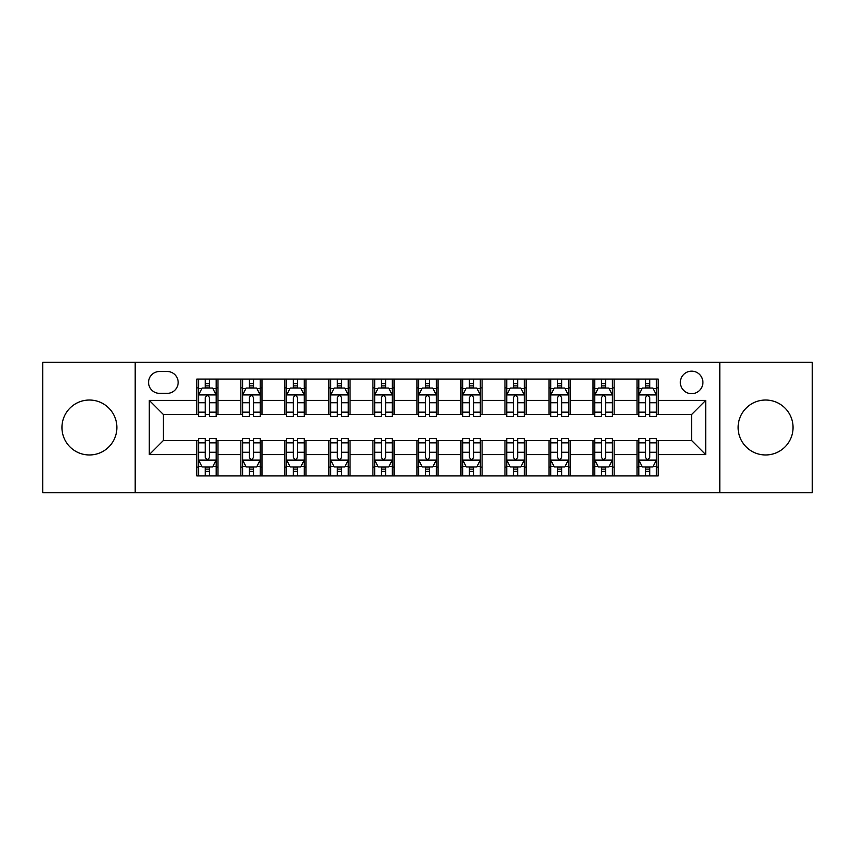 <?xml version="1.0" encoding="UTF-8"?>
<svg xmlns="http://www.w3.org/2000/svg" width="855" height="855" viewBox="0 0 855 855"><rect width="100%" height="100%" fill="white"/><g stroke="black" fill="none" stroke-linecap="round" stroke-linejoin="round"><path stroke-width="1.28" d="M765.588 400.033A27.467 27.467 0 0 0 738.122 427.5A27.467 27.467 0 0 0 765.588 454.967A27.467 27.467 0 0 0 793.055 427.5A27.467 27.467 0 0 0 765.588 400.033M89.412 400.033A27.467 27.467 0 0 0 61.945 427.5A27.467 27.467 0 0 0 89.412 454.967A27.467 27.467 0 0 0 116.879 427.5A27.467 27.467 0 0 0 89.412 400.033M691.631 371.156A11.265 11.265 0 0 0 680.356 382.42A11.265 11.265 0 0 0 691.631 393.695A11.265 11.265 0 0 0 702.895 382.42A11.265 11.265 0 0 0 691.631 371.156M719.803 492.651L812.25 492.651L812.25 362.349L719.803 362.349L719.803 492.651L135.197 492.651L135.197 362.349L42.75 362.349L42.75 492.651L135.197 492.651M159.5 393.343L167.249 393.343A10.923 10.923 0 0 0 178.161 382.42A10.923 10.923 0 0 0 167.249 371.508L159.5 371.508A10.923 10.923 0 0 0 148.578 382.42A10.923 10.923 0 0 0 159.5 393.343M719.803 362.349L135.197 362.349M196.821 454.614L149.283 454.614L149.283 400.386L196.821 400.386L196.821 414.472L163.369 414.472L163.369 440.528L196.821 440.528L196.821 475.925L658.179 475.925L658.179 440.528L691.631 440.528L691.631 414.472L658.179 414.472L658.179 400.386L705.717 400.386L705.717 454.614L658.179 454.614M658.179 400.386L658.179 379.075L196.821 379.075L196.821 400.386M637.039 379.075L637.039 414.472L638.803 414.472M645.493 414.472L649.725 414.472M656.416 414.472L658.179 414.472M637.039 414.472L612.394 414.472M593.017 379.075L593.017 414.472L594.781 414.472M601.471 414.472L605.703 414.472M593.017 414.472L568.372 414.472M548.995 379.075L548.995 414.472L550.759 414.472M557.449 414.472L561.682 414.472M548.995 414.472L524.35 414.472M504.974 379.075L504.974 414.472L506.737 414.472M513.428 414.472L517.66 414.472M504.974 414.472L480.328 414.472M460.952 379.075L460.952 414.472L462.715 414.472M469.406 414.472L473.638 414.472M460.952 414.472L436.307 414.472M416.93 379.075L416.93 414.472L418.694 414.472M425.384 414.472L429.616 414.472M416.93 414.472L392.285 414.472M372.908 379.075L372.908 414.472L374.672 414.472M381.362 414.472L385.594 414.472M372.908 414.472L348.263 414.472M328.886 379.075L328.886 414.472L330.65 414.472M337.34 414.472L341.573 414.472M328.886 414.472L304.241 414.472M284.865 379.075L284.865 414.472L286.628 414.472M293.318 414.472L297.551 414.472M284.865 414.472L260.219 414.472M240.843 379.075L240.843 414.472L242.606 414.472M249.297 414.472L253.529 414.472M240.843 414.472L216.197 414.472M196.821 414.472L198.584 414.472M205.275 414.472L209.507 414.472M196.821 440.528L198.584 440.528M205.275 440.528L209.507 440.528M216.197 440.528L217.961 440.528L217.961 475.925M242.606 440.528L217.961 440.528M249.297 440.528L253.529 440.528M260.219 440.528L261.983 440.528L261.983 475.925M286.628 440.528L261.983 440.528M293.318 440.528L297.551 440.528M304.241 440.528L306.005 440.528L306.005 475.925M330.65 440.528L306.005 440.528M337.34 440.528L341.573 440.528M348.263 440.528L350.026 440.528L350.026 475.925M374.672 440.528L350.026 440.528M381.362 440.528L385.594 440.528M392.285 440.528L394.048 440.528L394.048 475.925M418.694 440.528L394.048 440.528M425.384 440.528L429.616 440.528M436.307 440.528L438.07 440.528L438.07 475.925M462.715 440.528L438.07 440.528M469.406 440.528L473.638 440.528M480.328 440.528L482.092 440.528L482.092 475.925M506.737 440.528L482.092 440.528M513.428 440.528L517.66 440.528M524.35 440.528L526.114 440.528L526.114 475.925M550.759 440.528L526.114 440.528M557.449 440.528L561.682 440.528M568.372 440.528L570.135 440.528L570.135 475.925M594.781 440.528L570.135 440.528M601.471 440.528L605.703 440.528M612.394 440.528L614.157 440.528L614.157 475.925M638.803 440.528L614.157 440.528M645.493 440.528L649.725 440.528M656.416 440.528L658.179 440.528M217.961 379.075L217.961 414.472M196.821 387.881L198.584 387.881M205.275 387.881L209.507 387.881M216.197 387.881L217.961 387.881M196.821 467.119L198.584 467.119M205.275 467.119L209.507 467.119M216.197 467.119L217.961 467.119M240.843 440.528L240.843 475.925M261.983 379.075L261.983 414.472M240.843 387.881L242.606 387.881M249.297 387.881L253.529 387.881M260.219 387.881L261.983 387.881M240.843 467.119L242.606 467.119M249.297 467.119L253.529 467.119M260.219 467.119L261.983 467.119M284.865 440.528L284.865 475.925M284.865 467.119L286.628 467.119M293.318 467.119L297.551 467.119M304.241 467.119L306.005 467.119M306.005 379.075L306.005 414.472M284.865 387.881L286.628 387.881M293.318 387.881L297.551 387.881M304.241 387.881L306.005 387.881M328.886 440.528L328.886 475.925M328.886 467.119L330.65 467.119M337.34 467.119L341.573 467.119M348.263 467.119L350.026 467.119M350.026 379.075L350.026 414.472M328.886 387.881L330.65 387.881M337.34 387.881L341.573 387.881M348.263 387.881L350.026 387.881M372.908 440.528L372.908 475.925M372.908 467.119L374.672 467.119M381.362 467.119L385.594 467.119M392.285 467.119L394.048 467.119M394.048 379.075L394.048 414.472M372.908 387.881L374.672 387.881M381.362 387.881L385.594 387.881M392.285 387.881L394.048 387.881M416.93 440.528L416.93 475.925M416.93 467.119L418.694 467.119M425.384 467.119L429.616 467.119M436.307 467.119L438.07 467.119M438.07 379.075L438.07 414.472M416.93 387.881L418.694 387.881M425.384 387.881L429.616 387.881M436.307 387.881L438.07 387.881M460.952 440.528L460.952 475.925M460.952 467.119L462.715 467.119M469.406 467.119L473.638 467.119M480.328 467.119L482.092 467.119M482.092 379.075L482.092 414.472M460.952 387.881L462.715 387.881M469.406 387.881L473.638 387.881M480.328 387.881L482.092 387.881M504.974 440.528L504.974 475.925M504.974 467.119L506.737 467.119M513.428 467.119L517.66 467.119M524.35 467.119L526.114 467.119M526.114 379.075L526.114 414.472M504.974 387.881L506.737 387.881M513.428 387.881L517.66 387.881M524.35 387.881L526.114 387.881M548.995 440.528L548.995 475.925M548.995 467.119L550.759 467.119M557.449 467.119L561.682 467.119M568.372 467.119L570.135 467.119M570.135 379.075L570.135 414.472M548.995 387.881L550.759 387.881M557.449 387.881L561.682 387.881M568.372 387.881L570.135 387.881M593.017 440.528L593.017 475.925M593.017 467.119L594.781 467.119M601.471 467.119L605.703 467.119M612.394 467.119L614.157 467.119M614.157 379.075L614.157 414.472M593.017 387.881L594.781 387.881M601.471 387.881L605.703 387.881M612.394 387.881L614.157 387.881M637.039 440.528L637.039 475.925M637.039 467.119L638.803 467.119M645.493 467.119L649.725 467.119M656.416 467.119L658.179 467.119M637.039 387.881L638.803 387.881M645.493 387.881L649.725 387.881M656.416 387.881L658.179 387.881M163.369 414.472L149.283 400.386M163.369 440.528L149.283 454.614M705.717 400.386L691.631 414.472M705.717 454.614L691.631 440.528M209.507 383.649L205.275 383.649M216.197 412.163L209.507 412.163L209.507 416.577L216.197 416.577L216.197 395.096L212.671 388.052L202.111 388.052L198.584 395.096L198.584 416.577L205.275 416.577L205.275 412.163L198.584 412.163M198.584 395.096L198.584 379.075M216.197 395.096L216.197 379.075M205.275 388.052L205.275 379.075M209.507 379.075L209.507 388.052M209.507 412.163L209.507 397.746C208.096 395.031 206.686 395.031 205.275 397.746L205.275 412.163M205.275 471.351L209.507 471.351M198.584 442.837L205.275 442.837L205.275 438.423L198.584 438.423L198.584 459.905L202.111 466.948L212.671 466.948L216.197 459.905L216.197 438.423L209.507 438.423L209.507 442.837L216.197 442.837M216.197 459.905L216.197 475.925M198.584 459.905L198.584 475.925M209.507 466.948L209.507 475.925M205.275 475.925L205.275 466.948M205.275 442.837L205.275 457.254C206.686 459.969 208.096 459.969 209.507 457.254L209.507 442.837M253.529 383.649L249.297 383.649M260.219 412.163L253.529 412.163L253.529 416.577L260.219 416.577L260.219 395.096L256.692 388.052L246.133 388.052L242.606 395.096L242.606 416.577L249.297 416.577L249.297 412.163L242.606 412.163M242.606 395.096L242.606 379.075M260.219 395.096L260.219 379.075M249.297 388.052L249.297 379.075M253.529 379.075L253.529 388.052M253.529 412.163L253.529 397.746C252.118 395.031 250.707 395.031 249.297 397.746L249.297 412.163M297.551 383.649L293.318 383.649M304.241 412.163L297.551 412.163L297.551 416.577L304.241 416.577L304.241 395.096L300.714 388.052L290.155 388.052L286.628 395.096L286.628 416.577L293.318 416.577L293.318 412.163L286.628 412.163M286.628 395.096L286.628 379.075M304.241 395.096L304.241 379.075M293.318 388.052L293.318 379.075M297.551 379.075L297.551 388.052M297.551 412.163L297.551 397.746C296.14 395.031 294.729 395.031 293.318 397.746L293.318 412.163M341.573 383.649L337.34 383.649M348.263 412.163L341.573 412.163L341.573 416.577L348.263 416.577L348.263 395.096L344.736 388.052L334.177 388.052L330.65 395.096L330.65 416.577L337.34 416.577L337.34 412.163L330.65 412.163M330.65 395.096L330.65 379.075M348.263 395.096L348.263 379.075M337.34 388.052L337.34 379.075M341.573 379.075L341.573 388.052M341.573 412.163L341.573 397.746C340.162 395.031 338.751 395.031 337.34 397.746L337.34 412.163M249.297 471.351L253.529 471.351M242.606 442.837L249.297 442.837L249.297 438.423L242.606 438.423L242.606 459.905L246.133 466.948L256.692 466.948L260.219 459.905L260.219 438.423L253.529 438.423L253.529 442.837L260.219 442.837M260.219 459.905L260.219 475.925M242.606 459.905L242.606 475.925M253.529 466.948L253.529 475.925M249.297 475.925L249.297 466.948M249.297 442.837L249.297 457.254C250.707 459.969 252.118 459.969 253.529 457.254L253.529 442.837M293.318 471.351L297.551 471.351M286.628 442.837L293.318 442.837L293.318 438.423L286.628 438.423L286.628 459.905L290.155 466.948L300.714 466.948L304.241 459.905L304.241 438.423L297.551 438.423L297.551 442.837L304.241 442.837M304.241 459.905L304.241 475.925M286.628 459.905L286.628 475.925M297.551 466.948L297.551 475.925M293.318 475.925L293.318 466.948M293.318 442.837L293.318 457.254C294.729 459.969 296.14 459.969 297.551 457.254L297.551 442.837M337.34 471.351L341.573 471.351M330.65 442.837L337.34 442.837L337.34 438.423L330.65 438.423L330.65 459.905L334.177 466.948L344.736 466.948L348.263 459.905L348.263 438.423L341.573 438.423L341.573 442.837L348.263 442.837M348.263 459.905L348.263 475.925M330.65 459.905L330.65 475.925M341.573 466.948L341.573 475.925M337.34 475.925L337.34 466.948M337.34 442.837L337.34 457.254C338.751 459.969 340.162 459.969 341.573 457.254L341.573 442.837M385.594 383.649L381.362 383.649M392.285 412.163L385.594 412.163L385.594 416.577L392.285 416.577L392.285 395.096L388.758 388.052L378.199 388.052L374.672 395.096L374.672 416.577L381.362 416.577L381.362 412.163L374.672 412.163M374.672 395.096L374.672 379.075M392.285 395.096L392.285 379.075M381.362 388.052L381.362 379.075M385.594 379.075L385.594 388.052M385.594 412.163L385.594 397.746C384.184 395.031 382.773 395.031 381.362 397.746L381.362 412.163M381.362 471.351L385.594 471.351M374.672 442.837L381.362 442.837L381.362 438.423L374.672 438.423L374.672 459.905L378.199 466.948L388.758 466.948L392.285 459.905L392.285 438.423L385.594 438.423L385.594 442.837L392.285 442.837M392.285 459.905L392.285 475.925M374.672 459.905L374.672 475.925M385.594 466.948L385.594 475.925M381.362 475.925L381.362 466.948M381.362 442.837L381.362 457.254C382.773 459.969 384.184 459.969 385.594 457.254L385.594 442.837M429.616 383.649L425.384 383.649M436.307 412.163L429.616 412.163L429.616 416.577L436.307 416.577L436.307 395.096L432.78 388.052L422.22 388.052L418.694 395.096L418.694 416.577L425.384 416.577L425.384 412.163L418.694 412.163M418.694 395.096L418.694 379.075M436.307 395.096L436.307 379.075M425.384 388.052L425.384 379.075M429.616 379.075L429.616 388.052M429.616 412.163L429.616 397.746C428.205 395.031 426.795 395.031 425.384 397.746L425.384 412.163M473.638 383.649L469.406 383.649M480.328 412.163L473.638 412.163L473.638 416.577L480.328 416.577L480.328 395.096L476.801 388.052L466.242 388.052L462.715 395.096L462.715 416.577L469.406 416.577L469.406 412.163L462.715 412.163M462.715 395.096L462.715 379.075M480.328 395.096L480.328 379.075M469.406 388.052L469.406 379.075M473.638 379.075L473.638 388.052M473.638 412.163L473.638 397.746C472.227 395.031 470.816 395.031 469.406 397.746L469.406 412.163M517.66 383.649L513.428 383.649M524.35 412.163L517.66 412.163L517.66 416.577L524.35 416.577L524.35 395.096L520.823 388.052L510.264 388.052L506.737 395.096L506.737 416.577L513.428 416.577L513.428 412.163L506.737 412.163M506.737 395.096L506.737 379.075M524.35 395.096L524.35 379.075M513.428 388.052L513.428 379.075M517.66 379.075L517.66 388.052M517.66 412.163L517.66 397.746C516.249 395.031 514.838 395.031 513.428 397.746L513.428 412.163M425.384 471.351L429.616 471.351M418.694 442.837L425.384 442.837L425.384 438.423L418.694 438.423L418.694 459.905L422.22 466.948L432.78 466.948L436.307 459.905L436.307 438.423L429.616 438.423L429.616 442.837L436.307 442.837M436.307 459.905L436.307 475.925M418.694 459.905L418.694 475.925M429.616 466.948L429.616 475.925M425.384 475.925L425.384 466.948M425.384 442.837L425.384 457.254C426.795 459.969 428.205 459.969 429.616 457.254L429.616 442.837M469.406 471.351L473.638 471.351M462.715 442.837L469.406 442.837L469.406 438.423L462.715 438.423L462.715 459.905L466.242 466.948L476.801 466.948L480.328 459.905L480.328 438.423L473.638 438.423L473.638 442.837L480.328 442.837M480.328 459.905L480.328 475.925M462.715 459.905L462.715 475.925M473.638 466.948L473.638 475.925M469.406 475.925L469.406 466.948M469.406 442.837L469.406 457.254C470.816 459.969 472.227 459.969 473.638 457.254L473.638 442.837M513.428 471.351L517.66 471.351M506.737 442.837L513.428 442.837L513.428 438.423L506.737 438.423L506.737 459.905L510.264 466.948L520.823 466.948L524.35 459.905L524.35 438.423L517.66 438.423L517.66 442.837L524.35 442.837M524.35 459.905L524.35 475.925M506.737 459.905L506.737 475.925M517.66 466.948L517.66 475.925M513.428 475.925L513.428 466.948M513.428 442.837L513.428 457.254C514.838 459.969 516.249 459.969 517.66 457.254L517.66 442.837M561.682 383.649L557.449 383.649M568.372 412.163L561.682 412.163L561.682 416.577L568.372 416.577L568.372 395.096L564.845 388.052L554.286 388.052L550.759 395.096L550.759 416.577L557.449 416.577L557.449 412.163L550.759 412.163M550.759 395.096L550.759 379.075M568.372 395.096L568.372 379.075M557.449 388.052L557.449 379.075M561.682 379.075L561.682 388.052M561.682 412.163L561.682 397.746C560.271 395.031 558.86 395.031 557.449 397.746L557.449 412.163M557.449 471.351L561.682 471.351M550.759 442.837L557.449 442.837L557.449 438.423L550.759 438.423L550.759 459.905L554.286 466.948L564.845 466.948L568.372 459.905L568.372 438.423L561.682 438.423L561.682 442.837L568.372 442.837M568.372 459.905L568.372 475.925M550.759 459.905L550.759 475.925M561.682 466.948L561.682 475.925M557.449 475.925L557.449 466.948M557.449 442.837L557.449 457.254C558.86 459.969 560.271 459.969 561.682 457.254L561.682 442.837M605.703 383.649L601.471 383.649M612.394 412.163L605.703 412.163L605.703 416.577L612.394 416.577L612.394 395.096L608.867 388.052L598.308 388.052L594.781 395.096L594.781 416.577L601.471 416.577L601.471 412.163L594.781 412.163M594.781 395.096L594.781 379.075M612.394 395.096L612.394 379.075M601.471 388.052L601.471 379.075M605.703 379.075L605.703 388.052M605.703 412.163L605.703 397.746C604.293 395.031 602.882 395.031 601.471 397.746L601.471 412.163M601.471 471.351L605.703 471.351M594.781 442.837L601.471 442.837L601.471 438.423L594.781 438.423L594.781 459.905L598.308 466.948L608.867 466.948L612.394 459.905L612.394 438.423L605.703 438.423L605.703 442.837L612.394 442.837M612.394 459.905L612.394 475.925M594.781 459.905L594.781 475.925M605.703 466.948L605.703 475.925M601.471 475.925L601.471 466.948M601.471 442.837L601.471 457.254C602.882 459.969 604.293 459.969 605.703 457.254L605.703 442.837M649.725 383.649L645.493 383.649M656.416 412.163L649.725 412.163L649.725 416.577L656.416 416.577L656.416 395.096L652.889 388.052L642.329 388.052L638.803 395.096L638.803 416.577L645.493 416.577L645.493 412.163L638.803 412.163M638.803 395.096L638.803 379.075M656.416 395.096L656.416 379.075M645.493 388.052L645.493 379.075M649.725 379.075L649.725 388.052M649.725 412.163L649.725 397.746C648.314 395.031 646.904 395.031 645.493 397.746L645.493 412.163M645.493 471.351L649.725 471.351M638.803 442.837L645.493 442.837L645.493 438.423L638.803 438.423L638.803 459.905L642.329 466.948L652.889 466.948L656.416 459.905L656.416 438.423L649.725 438.423L649.725 442.837L656.416 442.837M656.416 459.905L656.416 475.925M638.803 459.905L638.803 475.925M649.725 466.948L649.725 475.925M645.493 475.925L645.493 466.948M645.493 442.837L645.493 457.254C646.904 459.969 648.314 459.969 649.725 457.254L649.725 442.837M240.843 454.614L217.961 454.614M240.843 400.386L217.961 400.386M284.865 400.386L261.983 400.386M284.865 454.614L261.983 454.614M328.886 400.386L306.005 400.386M328.886 454.614L306.005 454.614M372.908 400.386L350.026 400.386M372.908 454.614L350.026 454.614M416.93 400.386L394.048 400.386M416.93 454.614L394.048 454.614M460.952 400.386L438.07 400.386M460.952 454.614L438.07 454.614M504.974 400.386L482.092 400.386M504.974 454.614L482.092 454.614M548.995 400.386L526.114 400.386M548.995 454.614L526.114 454.614M593.017 400.386L570.135 400.386M593.017 454.614L570.135 454.614M637.039 400.386L614.157 400.386M637.039 454.614L614.157 454.614M216.112 394.925L198.67 394.925M198.584 388.48L201.898 388.48M212.884 388.48L216.197 388.48M205.275 402.726L198.584 402.726M216.197 402.726L209.507 402.726M209.507 385.894L205.275 385.894M198.67 460.076L216.112 460.076M216.197 466.52L212.884 466.52M201.898 466.52L198.584 466.52M209.507 452.274L216.197 452.274M198.584 452.274L205.275 452.274M205.275 469.106L209.507 469.106M260.134 394.925L242.692 394.925M242.606 388.48L245.919 388.48M256.906 388.48L260.219 388.48M249.297 402.726L242.606 402.726M260.219 402.726L253.529 402.726M253.529 385.894L249.297 385.894M304.156 394.925L286.714 394.925M286.628 388.48L289.941 388.48M300.928 388.48L304.241 388.48M293.318 402.726L286.628 402.726M304.241 402.726L297.551 402.726M297.551 385.894L293.318 385.894M348.177 394.925L330.735 394.925M330.65 388.48L333.963 388.48M344.95 388.48L348.263 388.48M337.34 402.726L330.65 402.726M348.263 402.726L341.573 402.726M341.573 385.894L337.34 385.894M242.692 460.076L260.134 460.076M260.219 466.52L256.906 466.52M245.919 466.52L242.606 466.52M253.529 452.274L260.219 452.274M242.606 452.274L249.297 452.274M249.297 469.106L253.529 469.106M286.714 460.076L304.156 460.076M304.241 466.52L300.928 466.52M289.941 466.52L286.628 466.52M297.551 452.274L304.241 452.274M286.628 452.274L293.318 452.274M293.318 469.106L297.551 469.106M330.735 460.076L348.177 460.076M348.263 466.52L344.95 466.52M333.963 466.52L330.65 466.52M341.573 452.274L348.263 452.274M330.65 452.274L337.34 452.274M337.34 469.106L341.573 469.106M392.199 394.925L374.757 394.925M374.672 388.48L377.985 388.48M388.972 388.48L392.285 388.48M381.362 402.726L374.672 402.726M392.285 402.726L385.594 402.726M385.594 385.894L381.362 385.894M374.757 460.076L392.199 460.076M392.285 466.52L388.972 466.52M377.985 466.52L374.672 466.52M385.594 452.274L392.285 452.274M374.672 452.274L381.362 452.274M381.362 469.106L385.594 469.106M436.221 394.925L418.779 394.925M418.694 388.48L422.007 388.48M432.993 388.48L436.307 388.48M425.384 402.726L418.694 402.726M436.307 402.726L429.616 402.726M429.616 385.894L425.384 385.894M480.243 394.925L462.801 394.925M462.715 388.48L466.028 388.48M477.015 388.48L480.328 388.48M469.406 402.726L462.715 402.726M480.328 402.726L473.638 402.726M473.638 385.894L469.406 385.894M524.265 394.925L506.823 394.925M506.737 388.48L510.05 388.48M521.037 388.48L524.35 388.48M513.428 402.726L506.737 402.726M524.35 402.726L517.66 402.726M517.66 385.894L513.428 385.894M418.779 460.076L436.221 460.076M436.307 466.52L432.993 466.52M422.007 466.52L418.694 466.52M429.616 452.274L436.307 452.274M418.694 452.274L425.384 452.274M425.384 469.106L429.616 469.106M462.801 460.076L480.243 460.076M480.328 466.52L477.015 466.52M466.028 466.52L462.715 466.52M473.638 452.274L480.328 452.274M462.715 452.274L469.406 452.274M469.406 469.106L473.638 469.106M506.823 460.076L524.265 460.076M524.35 466.52L521.037 466.52M510.05 466.52L506.737 466.52M517.66 452.274L524.35 452.274M506.737 452.274L513.428 452.274M513.428 469.106L517.66 469.106M568.286 394.925L550.844 394.925M550.759 388.48L554.072 388.48M565.059 388.48L568.372 388.48M557.449 402.726L550.759 402.726M568.372 402.726L561.682 402.726M561.682 385.894L557.449 385.894M550.844 460.076L568.286 460.076M568.372 466.52L565.059 466.52M554.072 466.52L550.759 466.52M561.682 452.274L568.372 452.274M550.759 452.274L557.449 452.274M557.449 469.106L561.682 469.106M612.308 394.925L594.866 394.925M594.781 388.48L598.094 388.48M609.081 388.48L612.394 388.48M601.471 402.726L594.781 402.726M612.394 402.726L605.703 402.726M605.703 385.894L601.471 385.894M594.866 460.076L612.308 460.076M612.394 466.52L609.081 466.52M598.094 466.52L594.781 466.52M605.703 452.274L612.394 452.274M594.781 452.274L601.471 452.274M601.471 469.106L605.703 469.106M656.33 394.925L638.888 394.925M638.803 388.48L642.116 388.48M653.102 388.48L656.416 388.48M645.493 402.726L638.803 402.726M656.416 402.726L649.725 402.726M649.725 385.894L645.493 385.894M638.888 460.076L656.33 460.076M656.416 466.52L653.102 466.52M642.116 466.52L638.803 466.52M649.725 452.274L656.416 452.274M638.803 452.274L645.493 452.274M645.493 469.106L649.725 469.106"/></g></svg>
